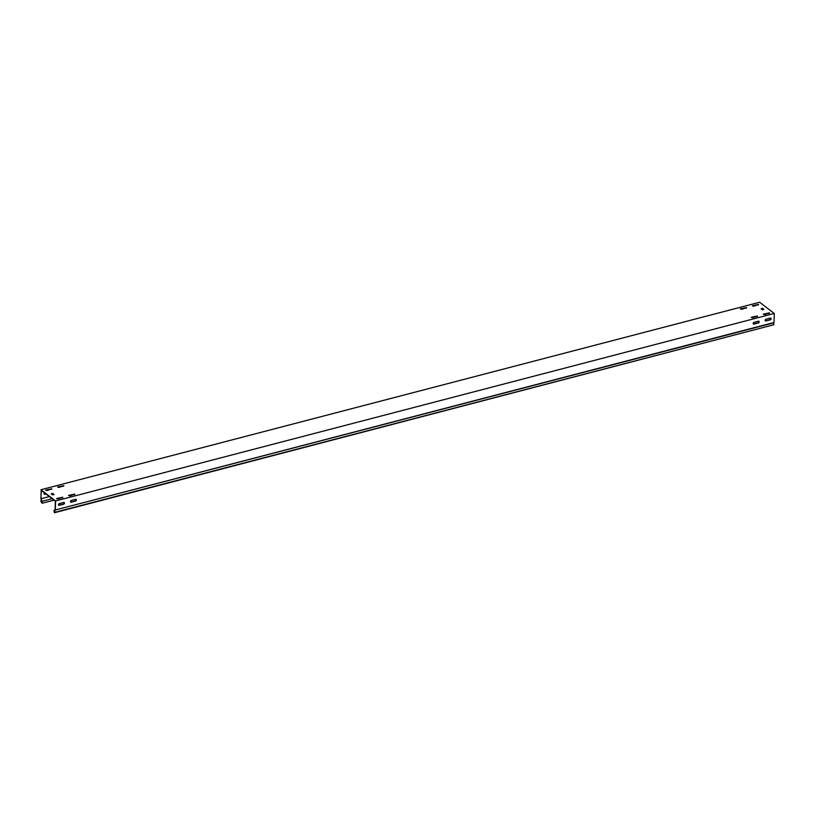 <?xml version="1.0" encoding="UTF-8"?>
<svg xmlns="http://www.w3.org/2000/svg" width="815" height="815" viewBox="0 0 815 815"><rect width="100%" height="100%" fill="white"/><g stroke="black" fill="none" stroke-linecap="round" stroke-linejoin="round"><path stroke-width="1.22" d="M45.722 490.314L51.814 489.224M51.763 488.796L47.127 490.538L45.63 490.121L51.763 488.796M751.399 317.483L757.502 316.403M757.451 315.976L752.816 317.707L751.318 317.3L757.451 315.976M763.38 314.356L769.482 313.276M769.431 312.848L764.786 314.59L763.298 314.172L769.431 312.848M740.448 309.079L746.54 307.988M746.489 307.561L741.854 309.303L740.356 308.885L746.489 307.561M57.692 487.187L63.794 486.097M63.743 485.679L59.108 487.411L57.61 486.993L63.743 485.679M68.654 495.591L74.756 494.511M74.705 494.084L70.059 495.826L68.572 495.408L74.705 494.084M56.673 498.719L62.775 497.639M62.724 497.211L58.089 498.943L56.592 498.536L62.724 497.211M752.418 305.951L758.52 304.861M758.47 304.443L753.834 306.175L752.337 305.757L758.47 304.443M765.163 320.305A0.978 0.744 127.5 0 0 765.988 320.957L770.297 319.837A0.978 0.744 127.5 0 0 770.338 318.084L766.019 319.215A0.978 0.744 127.5 0 0 765.163 320.305M770.796 318.115A0.978 0.744 -52.5 0 1 770.073 319.663L765.764 320.794A0.978 0.744 -52.5 0 1 765.305 320.774M70.436 501.541A0.978 0.744 127.5 0 0 71.251 502.193L75.571 501.072A0.978 0.744 127.5 0 0 75.612 499.33L71.292 500.451A0.978 0.744 127.5 0 0 70.436 501.541M76.07 499.351A0.978 0.744 -52.5 0 1 75.347 500.899L71.037 502.03A0.978 0.744 -52.5 0 1 70.579 502.009M58.456 504.668A0.978 0.744 127.5 0 0 59.281 505.32L63.59 504.2A0.978 0.744 127.5 0 0 63.631 502.447L59.322 503.578A0.978 0.744 127.5 0 0 58.456 504.668M64.09 502.478A0.978 0.744 -52.5 0 1 63.366 504.027L59.057 505.157A0.978 0.744 -52.5 0 1 58.599 505.127M44.448 492.8A0.978 0.744 127.5 0 0 44.886 494.277L45.986 493.992M44.204 494.084A0.978 0.744 127.5 0 0 44.662 494.104L45.772 493.819M753.182 323.433A0.978 0.744 127.5 0 0 754.007 324.085L758.317 322.964A0.978 0.744 127.5 0 0 758.357 321.212L754.048 322.343A0.978 0.744 127.5 0 0 753.182 323.433M758.816 321.242A0.978 0.744 -52.5 0 1 758.103 322.791L753.783 323.922A0.978 0.744 -52.5 0 1 753.325 323.891M41.025 498.872L41.422 500.308L40.77 501.103L42.064 503.273L42.105 501.337L40.974 498.76L41.168 490.284L55.339 501.164L55.145 509.64L53.943 510.414L54.391 512.747L773.924 324.716L773.323 322.964L774.046 322.495L55.359 509.986L773.323 322.964M40.872 499.055L41.321 490.019L55.563 500.96L55.359 509.986M40.954 489.744L759.641 302.253L774.25 313.469L774.046 322.495M40.974 498.76L49.358 496.569M761.302 308.956L762.769 308.355L763.838 309.425L762.259 309.69L761.088 308.793L762.382 308.304M762.769 308.355L763.716 309.456M51.488 494.124L52.944 493.523L54.024 494.593L52.435 494.858L51.233 493.89L52.557 493.472M52.944 493.523L53.892 494.634M55.563 500.96L774.25 313.469M42.105 501.337L52.15 498.719M42.064 503.273L54.024 500.155M773.924 324.716L55.237 512.197L54.636 510.445M55.237 512.197L54.391 512.747"/></g></svg>
